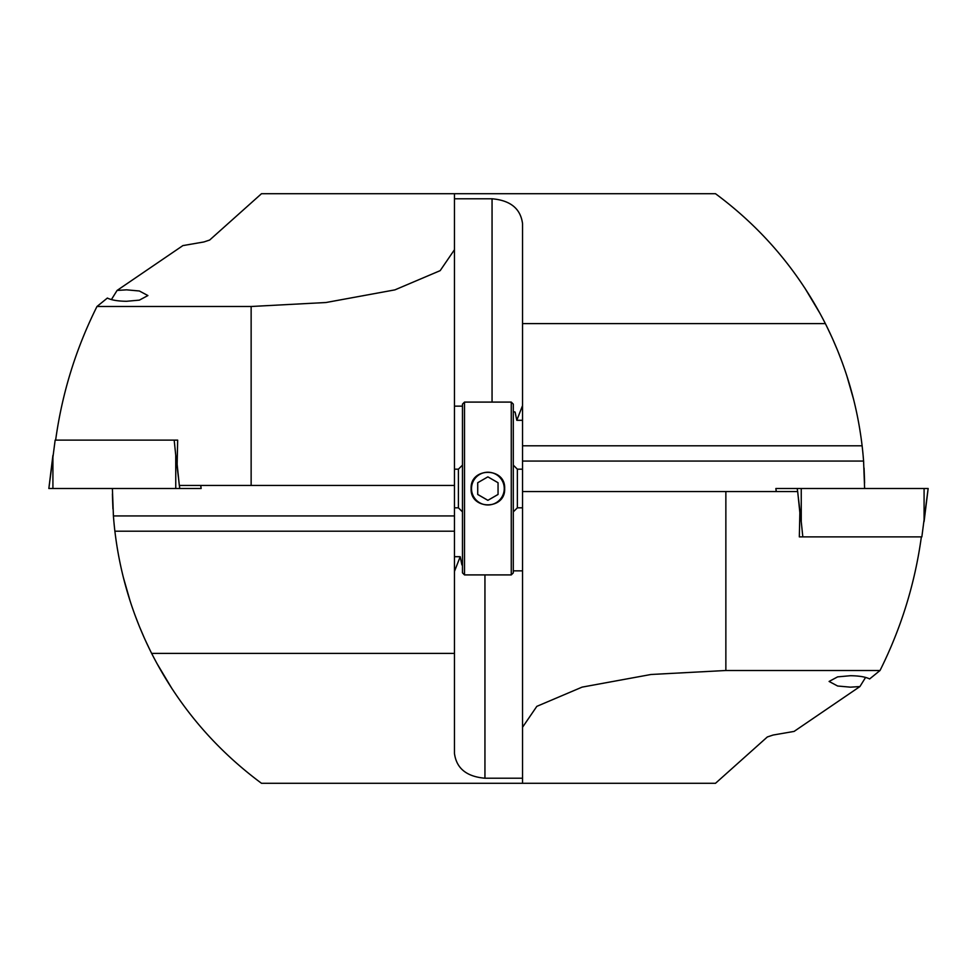 <?xml version="1.0" encoding="UTF-8"?>
<svg xmlns="http://www.w3.org/2000/svg" width="977" height="977" viewBox="0 0 977 977"><rect width="100%" height="100%" fill="white"/><g stroke="black" fill="none" stroke-linecap="round" stroke-linejoin="round"><path stroke-width="1.47" d="M111.402 299.585L117.081 290.438L126.558 289.839L139.369 290.987L147.906 295.555L139.369 300.134L126.558 301.282C117.875 301.185 111.476 300.11 107.36 298.058L96.979 306.497C75.864 348.765 62.076 393.304 55.64 440.114M113.332 514.806L113.381 515.575M112.953 508.968L112.465 496.06M112.453 495.559L112.428 493.873M454.452 556.695L460.204 556.695L461.889 564.901A30.495 7.889 180 0 0 462.475 565.072M454.452 571.46L460.204 556.695M139.65 627.1L144.523 638.457L139.65 627.1M144.975 639.471L150.348 650.816M134.85 614.741L139.235 626.086L134.85 614.741M112.379 488.5L113.417 515.941A365.948 365.948 0 0 0 114.883 531.195L454.452 531.195L454.452 485.447L251.138 485.447L251.138 306.497L325.976 302.516L394.903 289.876L440.175 270.641L454.452 249.746L454.452 485.447L179.316 485.447L177.142 464.307L177.667 440.114L174.175 440.114L177.667 440.114M454.452 531.195L454.452 653.393L151.643 653.393C178.07 705.309 214.696 748.602 261.506 783.298C252.469 776.507 252.469 776.507 261.506 783.298C252.469 776.507 252.469 776.507 261.506 783.298L715.494 783.298L767.336 736.963L773.125 735.034L794.106 731.407L859.919 686.562L850.442 687.161L837.631 686.013L829.094 681.445L837.631 676.866L850.442 675.718C859.125 675.815 865.524 676.89 869.64 678.942L880.021 670.503C901.136 628.235 914.924 583.696 921.36 536.886M114.883 531.195C119.988 574.073 132.237 614.814 151.643 653.393M454.452 249.746L454.452 193.702L261.506 193.702L209.664 240.037L203.875 241.966L182.894 245.593L117.081 290.438M251.138 306.497L96.979 306.497M484.946 574.903L484.946 778.217L522.548 778.217M484.946 778.217C466.554 776.63 456.381 768.325 454.452 753.316L454.452 653.393M156.772 663.188L172.147 688.932M130.552 602.369L126.68 589.803M123.358 577.444L130.222 601.356M513.291 570.861L522.548 570.861M112.477 496.963L112.917 508.358M175.75 488.5L175.75 455.38L174.175 440.114L55.152 440.114L48.85 488.5L201.14 488.5L200.712 485.447M865.598 677.415L859.919 686.562M863.668 462.194L863.619 461.425M864.047 468.032L864.535 480.94M864.547 481.441L864.572 483.127M522.548 420.305L516.796 420.305L515.111 412.099A30.495 7.889 0 0 0 513.291 411.598M522.548 405.54L516.796 420.305M837.35 349.9L832.477 338.543L837.35 349.9M832.025 337.529L826.652 326.184M842.15 362.259L837.765 350.914L842.15 362.259M864.621 488.5L863.583 461.059A365.948 365.948 0 0 0 862.117 445.805L522.548 445.805L522.548 491.553L725.862 491.553L725.862 670.503L651.024 674.484L582.097 687.124L536.825 706.359L522.548 727.254L522.548 491.553L797.684 491.553L799.858 512.693L799.333 536.886L802.825 536.886L799.333 536.886M522.548 445.805L522.548 323.607L825.357 323.607C798.93 271.691 762.304 228.398 715.494 193.702C724.531 200.493 724.531 200.493 715.494 193.702C724.531 200.493 724.531 200.493 715.494 193.702L454.452 193.702M862.117 445.805C857.012 402.927 844.763 362.186 825.357 323.607M725.862 670.503L880.021 670.503M522.548 783.298L522.548 727.254M492.054 402.097L492.054 198.783L454.452 198.783M492.054 198.783C510.446 200.37 520.619 208.675 522.548 223.684L522.548 323.607M820.228 313.812L804.853 288.068M846.448 374.631L850.32 387.197M853.642 399.556L846.778 375.644M462.475 406.139L454.452 406.139M864.523 480.037L864.083 468.642M801.25 488.5L801.25 521.62L802.825 536.886L921.848 536.886L928.15 488.5L775.86 488.5L776.288 491.553M511.264 402.097L513.291 404.124L513.291 572.876L511.264 574.903L511.264 402.097L464.502 402.097L464.502 574.903L511.264 574.903M464.502 574.903L462.475 572.876L462.475 404.124L464.502 402.097M504.657 488.598C505.707 466.994 470.096 466.933 471.109 488.598C470.071 510.238 505.695 510.238 504.657 488.598M473.711 480.415A16.365 16.365 180 0 0 479.695 502.776A16.365 16.365 180 0 0 502.056 496.78A16.365 16.365 180 0 0 496.072 474.419A16.365 16.365 180 0 0 473.711 480.415M498.05 482.723L487.877 476.861L477.716 482.723L477.716 494.472L487.877 500.334L498.05 494.472L498.05 482.723L498.05 494.435L487.877 500.334M487.877 500.309L477.716 494.435L477.716 482.723M454.452 515.941L113.417 515.941M48.85 488.5L52.917 455.38L52.917 488.5M175.75 455.38L178.938 481.746M179.389 485.447L179.756 488.5M522.548 461.059L863.583 461.059M928.15 488.5L924.083 521.62L924.083 488.5M801.25 521.62L798.062 495.254M797.611 491.553L797.244 488.5M522.548 507.82L517.358 507.82L517.358 469.18L513.291 465.125M454.452 507.82L458.408 507.82L458.408 469.18L462.475 465.125M200.773 485.447L201.14 488.5M776.226 491.553L775.86 488.5M458.408 469.18L454.452 469.18M458.408 507.82L462.475 511.875M517.358 507.82L513.291 511.875M522.548 469.18L517.358 469.18"/></g></svg>
